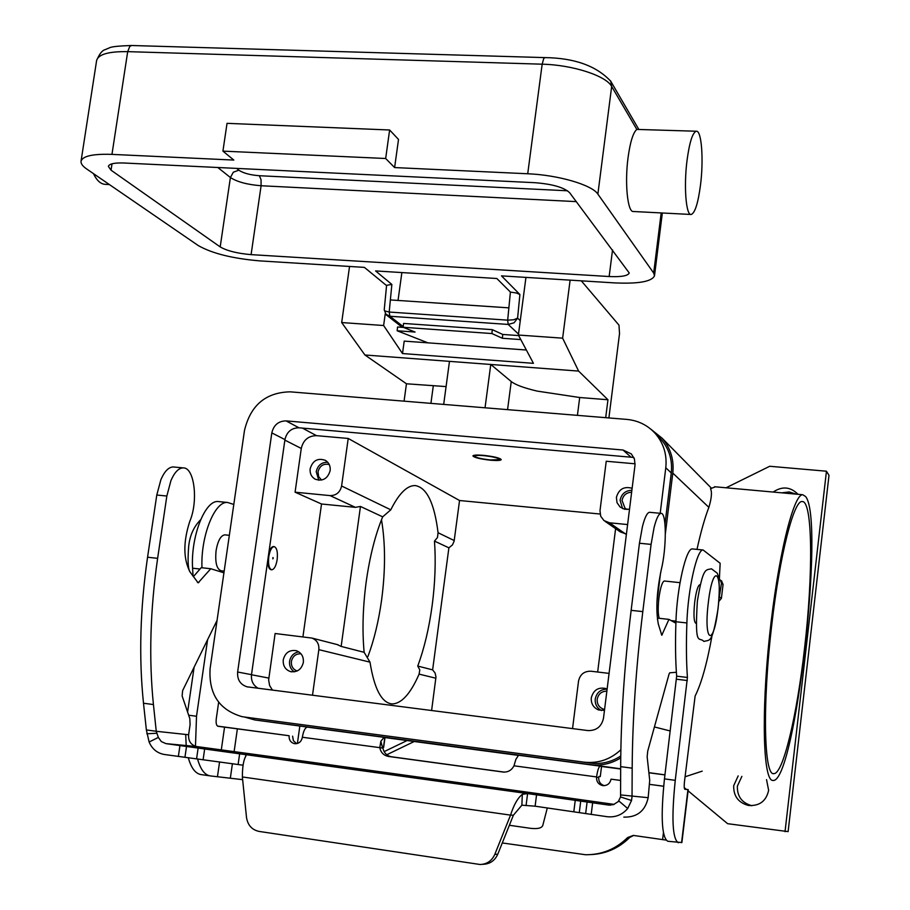 <?xml version="1.0" encoding="UTF-8"?>
<svg xmlns="http://www.w3.org/2000/svg" width="910" height="910" viewBox="0 0 910 910"><rect width="100%" height="100%" fill="white"/><g stroke="black" fill="none" stroke-linecap="round" stroke-linejoin="round"><path stroke-width="1.36" d="M513.411 815.189L510.544 815.121C513.775 804.929 517.699 798.013 522.306 794.362L527.538 793.577L608.54 805.054L613.431 804.645L618.277 801.573L620.563 796.944L620.677 766.652C620.847 718.274 624.34 666.165 631.142 610.337L639.446 543.236L642.46 526.481C644.815 517.312 647.181 512.58 649.547 512.296L661.013 513.376C658.704 513.672 656.394 518.416 654.062 527.618L651.082 544.396L642.801 611.611C636.01 667.553 632.473 719.73 632.177 768.177L632.04 796.489L631.551 800.504L627.707 808.501C622.326 814.746 615.581 817.498 607.47 816.748L535.114 806.192L521.874 805.191L513.411 815.189L497.77 854.217C494.824 860.667 489.944 864.034 483.108 864.295L482.414 864.341M173.946 467.012L173.344 466.955C168.725 466.989 164.585 471.209 160.922 479.593L156.782 495.029L147.568 557.227C140.106 608.949 138.752 657.623 143.496 703.237L146.374 729.934L156.258 731.287L153.437 704.556C148.785 658.885 150.184 610.144 157.623 558.342L166.837 496.03L170.944 480.571C174.595 472.165 178.701 467.945 183.274 467.899C194.467 467.433 198.437 501.251 189.815 521.271C183.16 541.757 183.217 558.638 189.997 571.912L198.13 582.855L210.767 568.739L223.928 572.811M217.058 620.392L182.637 690.599L182.125 695.934L189.815 718.593L190.099 724.587L188.62 734.768L156.258 731.287L158.329 737.418L149.126 742.025C152.163 749.078 157.259 753.23 164.392 754.492L243.061 765.208M271.362 756.688L196.662 746.541C190.963 745.074 188.279 741.149 188.62 734.768M210.767 568.739L201.212 567.681L193.375 576.656M245.643 756.46L245.927 754.504L245.95 755.96C243.584 759.713 242.39 766.709 242.367 776.958L246.508 817.487C247.748 825.199 251.922 829.84 259.043 831.41L480.082 864.5C486.952 864.227 491.866 860.849 494.824 854.354L510.544 815.121L242.367 776.958M526.139 805.009L527.595 793.588L165.973 743.641L161.366 741.605L158.329 737.418M149.126 742.025L146.374 729.934M509.361 825.279L530.303 828.293C537.412 829.135 541.564 828.214 542.758 825.541L547.32 807.909M614.148 804.394L549.845 795.306M620.631 794.931L648.17 797.683L649.717 780.382L647.158 756.824L647.727 751.114L669.055 674.082L669.714 672.808L676.369 672.262M623.816 817.123C637.114 817.442 645.236 810.958 648.17 797.683M675.88 623.202L668.941 619.38L661.786 635.226L658.328 624.078C655.701 610.337 656.645 592.319 661.195 570.047C666.689 548.173 666.666 512.296 661.013 513.376M657.418 619.437L657.987 618.163L668.941 619.38M674.89 622.656L675.197 621.029M718.934 599.258L721.493 583.208L720.299 580.034L718.775 579.226M721.425 580.899L723.063 584.391L721.391 598.37L718.764 601.51M520.258 320.695L517.597 318.125L513.706 319.774L507.678 320.161L508.201 324.438L514.082 322.8L517.597 318.125L519.906 294.522L501.501 275.878L614.182 282.873C638.41 284 651.856 281.634 654.506 275.753L662.332 212.986M510.408 292.076L508.872 307.853L390.367 299.936L391.857 284.443L375.591 270.93L496.837 278.505L510.408 292.076L516.323 292.986L519.906 294.522M385.385 313.939L389.912 316.248L389.196 312.039L384.885 310.958L384.225 309.912L386.591 285.308L391.857 284.443M687.05 160.274C683.649 186.391 686.038 215.852 691.202 214.476C694.967 213.042 698.061 203.317 700.472 185.265C703.783 159.819 701.61 130.05 696.286 131.233C692.59 132.53 689.507 142.21 687.05 160.274M691.202 214.476L633.496 211.507C627.684 212.838 624.567 183.593 628.048 157.703C630.198 141.983 633.133 132.553 636.818 129.413L696.286 131.233M389.628 129.993L385.669 158.499L394.61 167.565L398.512 139.435L389.628 129.993L227.034 123.339L222.927 151.128L233.813 160.069L111.964 154.381L127.696 51.642L542.167 64.189L543.725 58.513L544.919 57.603M385.669 158.499L222.927 151.128M394.61 167.565L527.72 173.764C558.274 174.982 592.183 184.969 597.87 194.114L653.676 273.034L654.506 275.753M93.446 173.617C96.824 180.635 100.828 184.218 105.446 184.355L109.382 184.548M386.568 285.592L364.398 267.381L259.76 260.886C232.653 258.565 212.178 253.481 198.323 245.598L86.712 168.998C82.594 166.155 80.706 163.55 81.047 161.184C82.674 156.031 92.979 153.756 111.964 154.381M609.154 276.526L251.092 254.629C237.351 253.458 227.045 250.887 220.197 246.917L111.043 170.193L108.37 166.393C109.211 163.8 114.398 162.674 123.919 163.004L534.784 182.682C552.381 184.059 564.007 187.403 569.649 192.727L629.231 272.977C627.945 275.889 621.257 277.072 609.154 276.526L612.544 249.909M398.034 300.448L401.867 272.568M386.215 314.826L384.225 309.912M483.801 455.637C494.119 456.843 499.272 458.185 499.249 459.675L490.297 459.925C482.118 459.049 476.954 457.889 474.804 456.456C474.372 455.421 477.375 455.148 483.801 455.637M490.752 460.233C480.241 459.049 474.292 457.616 472.904 455.91C473.439 455.011 476.908 454.807 483.324 455.318C493.902 456.501 499.874 457.946 501.228 459.641C500.671 460.551 497.178 460.744 490.752 460.233M349.542 266.459L341.682 322.549L364.933 354.991L490.774 364.466L511.249 381.552C515.447 384.839 524.092 388.024 537.184 391.107L579.693 397.511L607.96 399.752L605.696 417.679M367.947 656.508C374.158 639.787 378.708 620.904 381.62 599.872C385.522 570.149 385.476 543.452 381.495 519.758M432.148 605.548C429.054 628.298 424.253 648.466 417.736 666.052L419.772 669.874L419.112 674.128C410.399 694.011 401.321 703.931 391.869 703.908C381.529 702.645 374.238 688.722 369.995 662.15L364.137 652.322C362.135 630.698 362.817 607.175 366.207 581.752C369.79 556.419 375.284 534.784 382.678 516.846L390.788 509.816C398.967 493.504 407.077 485.417 415.119 485.565C426.756 487.373 434.4 503.093 438.063 532.725L437.494 537.48L434.479 541.097C435.913 561.299 435.139 582.787 432.148 605.548M804.497 648.762C797.046 714.941 783.123 774.273 773.853 773.625C763.945 776.321 762.296 703.965 771.805 624.579C779.802 554.85 793.85 500.204 802.131 501.546C812.766 500.227 813.256 574.597 804.497 648.762M772.635 780.439C763.228 780.132 761.192 714.384 769.507 636.204C777.709 558.023 793.418 493.868 802.722 494.733L805.521 496.45C825.108 518.586 795.203 783.101 773.022 780.473L772.635 780.439M715.442 486.827L710.505 488.647C712.155 492.026 711.609 498.271 708.867 507.348L672.797 473.086L665.369 533.658M696.992 549.39C700.814 531.975 704.772 517.961 708.867 507.348M604.479 710.357L598.609 709.971C593.388 707.696 590.943 703.658 591.284 697.868C593.479 689.803 598.553 686.754 606.515 688.699L607.141 688.984M607.118 689.132C600.611 689.234 596.653 692.521 595.242 698.994C594.867 704.238 596.96 708.094 601.487 710.562M606.868 691.145C601.567 691.259 598.348 693.955 597.199 699.244C596.926 703.931 598.905 707.195 603.125 709.061L604.593 709.447M330.159 470.629C327.691 478.751 322.686 481.606 315.156 479.183C311.391 476.897 309.718 473.427 310.162 468.764C312.699 460.54 317.772 457.73 325.37 460.346C328.988 462.644 330.592 466.079 330.159 470.629M327.702 462.212C321.548 462.235 317.715 465.397 316.214 471.71L318.818 480.252M329.238 464.51C323.437 463.338 319.694 465.795 318 471.88L318.614 476.59L321.571 480.07M303.36 662.355C301.563 669.385 297.297 672.479 290.574 671.625C285.308 669.749 282.862 665.836 283.249 659.875C285.114 652.732 289.46 649.672 296.285 650.684C301.392 652.641 303.747 656.531 303.36 662.355M298.81 651.844C293.759 652.8 290.677 655.939 289.585 661.263C289.141 665.858 290.722 669.385 294.317 671.83M301.017 653.801C295.875 653.585 292.667 656.155 291.382 661.49C291.063 666.234 292.986 669.396 297.149 670.988M629.527 509.225L624.476 509.225L620.04 506.972L617.014 502.673L616.4 497.395C618.755 489.148 623.998 486.099 632.131 488.272M631.881 490.274C625.42 490.547 621.485 493.868 620.097 500.238L622.542 508.553M631.642 492.242C626.376 492.503 623.179 495.222 622.042 500.42L624.988 508.189L627.092 509.52M224.179 571.116L221.175 570.775C216.637 569.148 214.953 562.38 216.102 550.493C217.877 540.665 220.789 535.444 224.838 534.852L225.111 534.887M273.239 558.296L272.943 557.534L272.807 558.865L273.239 558.296M268.769 556.738C268.029 564.393 269.03 568.75 271.772 569.785C274.251 569.376 276.048 565.997 277.152 559.65C277.903 552.017 276.89 547.672 274.137 546.614C271.669 547.024 269.883 550.391 268.769 556.738M267.802 560.116C267.802 565.963 268.894 569.171 271.1 569.717L271.601 569.774M699.949 584.743L699.813 584.732C697.856 585.619 696.161 591.375 694.717 601.988C693.443 614.762 693.83 621.871 695.877 623.316L696.127 623.339M664.448 581.024L664.311 581.001C662.184 581.865 660.387 587.576 658.908 598.143C657.85 607.823 657.976 614.546 659.295 618.311M741.878 776.378L737.362 786.16C737.089 796.386 741.889 802.893 751.751 805.668L751.933 805.703M766.538 779.631L768.643 790.335C766.174 801.232 759.372 806.26 748.259 805.418C738.283 802.609 733.426 796.022 733.699 785.671L738.181 775.889M520.804 339.589L502.354 338.27L502.741 334.448L518.666 335.574M403.574 327.429L397.556 327.009L397.17 330.774L427.927 342.842M397.17 330.774L415.074 332.048L403.175 327.281L491.912 333.549L492.299 329.659L502.741 334.448M492.299 329.659L403.562 323.437L403.175 327.281M502.354 338.27L491.912 333.549M218.65 702.224L216.261 718.843C215.818 723.166 216.387 725.645 217.99 726.271L289.118 735.735C288.902 739.989 290.711 742.628 294.556 743.675C298.696 743.88 301.278 741.832 302.313 737.521L302.348 737.248C303.451 730.935 305.146 727.556 307.421 727.124L384.998 737.464L383.645 747.417L382.723 747.315L382.905 748.065C383.929 752.82 386.716 755.709 391.243 756.733L504.311 772.124M217.524 726.1L289.118 735.735M292.599 736.156L293.384 740.683L296.637 743.663M620.654 780.473L611.031 779.165C609.962 783.76 607.129 785.899 602.534 785.558C598.393 784.386 596.403 781.61 596.551 777.22L596.585 776.935C597.552 770.304 598.769 766.709 600.236 766.14L518.563 755.255L515.89 759.327L513.979 765.799C511.591 770.326 507.916 772.408 502.957 772.021L388.172 756.403C383.622 755.38 380.824 752.479 379.8 747.69L380.846 741.252L384.077 737.339M242.651 779.654L210.574 775.946C204.795 775.218 200.45 769.507 197.527 758.826M201.986 567.76C200.53 536.172 214.862 500.58 227.671 502.491L233.802 504.459M193.068 576.223L192.579 568.204C190.6 536.434 205.205 499.556 218.377 501.558L219.162 501.637M195.468 746.428L196.514 716.261L207.594 639.707M187.596 712.052L194.103 667.223M209.778 775.832L201.417 774.637C195.627 773.909 191.248 768.267 188.29 757.712M186.186 745.552L185.697 734.45M591.443 854.57C606.231 853.762 618.959 848.074 629.652 837.507L627.616 837.564C615.831 849.132 601.806 854.854 585.539 854.74L502.286 842.944M627.616 837.564L633.292 835.414L665.881 840.066M663.64 786.263L649.729 784.386L663.652 786.217M382.905 748.065L302.348 737.248M604.24 785.671C600.372 784.352 598.53 781.61 598.712 777.458L598.996 776.457L600.282 776.605L601.556 766.311L518.609 755.255M620.654 780.416L611.031 779.165M629.652 837.507L633.61 835.448M712.086 635.373C707.081 663.254 701.428 683.478 695.126 696.025L684.491 781.497C684.013 786.138 684.138 788.731 684.866 789.277L688.233 789.618L684.616 789.072M678.303 842.762C672.422 838.986 671.398 818.17 675.254 780.336L664.459 778.892C660.603 816.668 661.718 837.462 667.769 841.261L681.886 842.558L688.233 789.618M675.254 780.336L687.425 677.449C686.311 662.07 686.129 643.905 686.879 622.952C687.914 589.054 697.083 548.639 703.146 550.004L720.151 563.279L719.366 579.442M664.459 778.892L676.653 676.176C675.459 660.808 675.22 642.653 675.937 621.735C676.892 587.894 686.197 547.547 692.419 548.935L692.794 548.969M726.066 487.783L769.712 466.273L826.451 471.209L828.999 475.35L788.117 831.615L727.625 823.687L688.085 790.824M664.937 774.91L648.887 772.772M620.677 769.018L601.533 766.459M518.143 755.357L414.232 741.502L386.773 754.743M796.193 494.141L789.175 491.935L781.815 492.833M297.399 743.481L299.834 726.032M414.232 741.502L407.1 740.535L384.134 751.626M620.734 757.882C611.361 763.717 601.26 765.97 590.431 764.65L254.8 719.946L244.335 717M407.1 740.535L384.975 737.566M686.277 789.311L684.274 787.651M826.451 471.209L785.034 831.672M773.17 492.048C782.225 485.986 790.506 486.736 798.013 494.301M702.19 771.145L685.059 776.787M660.569 572.788L656.929 602.465M650.661 429.031L662.207 438.29C670.636 448.209 674.162 459.8 672.797 473.086M657.714 435.947L660.956 439.223C669.157 448.823 672.592 460.062 671.273 472.95L664.982 524.149M620.756 755.994C611.509 762.034 601.464 764.4 590.624 763.092L243.925 716.943L583.913 762.148C597.995 763.695 610.303 759.566 620.859 749.749M600.077 514.025L459.55 500.511L454.113 541.222L452.475 544.897L448.892 547.831L432.625 669.874L435.071 672.956L435.981 676.869L431.602 710.539M302.928 636.829L321.526 504.003L295.079 492.196L301.267 448.448C303.257 440.053 308.331 435.799 316.498 435.662L348.212 438.461L459.55 500.511M627.616 524.558L609.518 522.795L603.956 520.565L600.691 516.197L599.997 510.715L606.231 461.245L635.123 463.804M660.194 513.308L665.79 467.763C667.132 454.693 663.663 443.295 655.348 433.57C647.715 425.209 638.206 420.5 626.831 419.408L290.199 391.835C265.731 392.392 250.489 405.28 244.483 430.475L210.108 668.532C208.561 693.852 219.151 709.88 241.867 716.614L243.925 716.943M237.635 672.012L271.817 432.898C273.694 425.038 278.449 421.034 286.07 420.886L622.997 450.018L631.301 453.885L634.429 458.993L635.021 465.044L603.501 718.149C601.59 726.646 596.38 730.787 587.871 730.571L247.065 686.822C240.297 684.593 237.146 679.656 237.635 672.012L251.501 674.663C250.944 680.851 253.185 685.401 258.224 688.301M633.815 457.457L298.958 427.791C291.462 427.916 286.786 431.852 284.944 439.587L251.501 674.663M273.876 546.626L273.466 546.546C271.589 546.671 270.02 548.935 268.757 553.348M272.454 690.133L269.587 685.48L268.643 679.963L275.104 633.508L311.937 638.069C316.93 640.071 319.228 643.939 318.841 649.66L312.494 695.263M605.036 521.316L620.222 531.861L626.421 534.102M321.526 504.003L355.4 507.348L360.462 506.46L341.148 646.418L337.189 644.564M295.079 492.196L330.068 495.609C336.245 495.563 340.101 492.355 341.603 485.997L348.212 438.461M609.074 673.389L590.909 671.216C584.174 671.102 580.045 674.401 578.533 681.112L572.549 728.603M597.665 672.024L615.604 528.653M364.137 652.322L341.148 646.418M360.462 506.46L382.678 516.846M432.625 669.874L417.736 666.052M434.479 541.097L448.892 547.831M341.682 322.549L383.622 325.518L385.248 313.779M525.946 277.402L518.381 335.039L533.442 363.329L402.504 353.546L383.622 325.518M485.041 407.794L490.774 364.466L578.612 371.087L562.63 338.167L570.115 280.144M518.381 335.039L562.63 338.167M449.483 361.361L443.682 404.404M578.612 371.087L607.96 399.752M581.319 280.837L618.993 325.166L619.517 333.674L608.892 417.94M404.074 401.162L406.451 383.781L364.933 354.991M406.451 383.781L446.082 386.591M402.504 353.546L404.211 341.113L526.344 350.009M651.082 544.396L639.446 543.236M238.113 764.48L239.671 753.582M156.816 733.255L146.817 733.779M196.719 746.553L165.973 743.641M178.36 756.449L179.941 745.574M184.935 757.313L186.516 746.439M196.594 758.712L198.164 747.872M203.135 759.566L204.693 748.725M156.782 495.029L166.837 496.03M197.356 582.229L198.937 582.411M143.496 703.237L153.437 704.556M147.568 557.227L157.623 558.342M549.776 795.26L270.975 756.631M608.54 805.054L610.496 805.157M521.874 805.191L522.306 794.362M497.77 854.217L494.824 854.354M620.563 796.944L631.551 800.504M618.823 800.948L627.707 808.501M632.177 768.177L620.677 766.652M662.218 634.702L661.433 634.611M675.937 621.53L675.129 621.439M642.801 611.611L631.142 610.337M719.81 597.256L721.391 598.37M721.493 583.208L723.063 584.391M591.193 814.461L592.637 802.847M585.653 813.608L587.098 802.029M579.295 812.471L580.739 800.948M573.823 811.629L575.268 800.14M535.114 806.192L536.57 794.771M131.666 45.511L129.811 46.342L127.696 51.642C108.756 51.369 98.405 54.304 96.631 60.435C102.102 47.855 105.446 50.414 107.153 48.685C110.519 48.162 106.72 46.296 131.461 45.5L544.783 57.603C574.381 57.967 596.368 65.85 610.735 81.229L610.451 80.74M217.82 167.497L230.401 177.518C237.157 181.92 247.395 184.662 261.102 185.742L576.326 201.622M251.092 254.629L261.102 185.742L261.045 179.657L259.327 175.721C250.148 175.016 243.311 173.162 238.829 170.193L236.634 168.395M220.197 246.917L230.401 177.518L233.335 172.195L238.829 170.193M597.87 194.114L611.668 86.461L636.818 129.413M653.676 273.034L661.183 212.929M567.521 190.781L259.327 175.721M111.043 170.193L112.032 163.8M527.72 173.764L542.167 64.189C572.617 64.86 606.208 75.803 611.668 86.461L610.735 81.229L638.558 128.97M508.872 307.853L507.678 320.161L389.196 312.039L390.367 299.936M403.244 326.633L389.912 316.248L508.201 324.438L518.507 334.072M511.249 381.552L507.564 409.637M717.967 608.836C722.893 570.308 713.019 562.13 708.344 602.431C703.35 642.631 713.633 647.874 717.967 608.836M391.539 756.779L388.468 756.449M503.662 772.101L502.957 772.021M192.579 568.204L200.041 569.023M188.666 715.214L196.514 716.261M217.501 776.378L219.583 761.875M221.289 749.954L224.565 727.079M237.385 728.751L234.109 751.728M232.414 763.672L230.378 777.902M662.605 839.589L663.413 832.878M596.585 776.935L513.979 765.799M383.474 747.406L384.816 737.441M382.507 747.576L380.846 741.252M598.712 777.458L596.551 777.22M686.879 622.952L675.937 621.735M687.425 677.449L676.653 676.176M687.3 680.521L676.528 679.235M681.579 842.626L687.937 789.596M664.948 774.854L648.875 772.647M620.677 768.791L590.431 764.65M336.882 731.048L254.8 719.946M284.864 440.11L301.267 448.448M302.393 428.087L316.498 435.662M632.871 457.161L634.202 458.356M665.79 467.763L671.273 472.95M583.913 762.148L590.624 763.092M271.817 432.898L284.944 439.587M286.07 420.886L298.958 427.791M622.997 450.018L630.539 456.752M251.49 674.754L268.803 678.075M609.518 522.795L625.602 534.022M330.068 495.609L355.4 507.348M318.841 649.66L369.995 662.15M419.112 674.128L435.901 678.223M670.26 730.992L654.415 726.942M341.603 485.997L390.788 509.816M438.063 532.725L454.215 540.551M433.285 385.908L430.919 403.358M577.418 415.358L579.693 397.511M173.344 466.955L183.274 467.899M196.662 746.541L165.927 743.629M245.939 754.515L527.538 793.577M721.869 581.24L720.299 580.034M81.047 161.184L96.631 60.435M386.613 315.133L402.322 327.35M200.609 519.769C193.773 526.697 189.792 535.569 188.677 546.409C187.665 559.491 187.972 567.794 189.587 571.309M703.794 641.391C699.289 636.044 694.478 648.864 697.367 601.169C703.157 566.077 705.933 570.388 711.438 568.784L717.228 573.163C718.616 576.246 720.572 583.242 718.024 608.915C712.075 644.53 709.948 639.503 704.021 641.413M499.328 459.618L500.409 458.811M390.754 703.771L391.869 703.908M773.284 773.557L773.853 773.625M802.722 494.733L714.623 486.748M290.574 671.625L291.53 671.819M664.311 581.001L680.02 582.662M751.751 805.668L748.259 805.418M295.193 743.743L294.556 743.675M218.377 501.558L227.671 502.491M391.243 756.733L388.172 756.403M384.009 737.327L307.421 727.124M602.545 785.569L603.785 785.683M692.419 548.935L703.146 550.004M711.256 488.044L662.207 438.29M247.065 686.822L248.248 687.027M655.348 433.57L660.956 439.223M671.114 620.574L675.959 621.109M273.466 546.546L274.137 546.614M224.838 534.852L229.343 535.33M311.937 638.069L338.111 644.803M474.747 456.388L473.917 455.33"/></g></svg>

